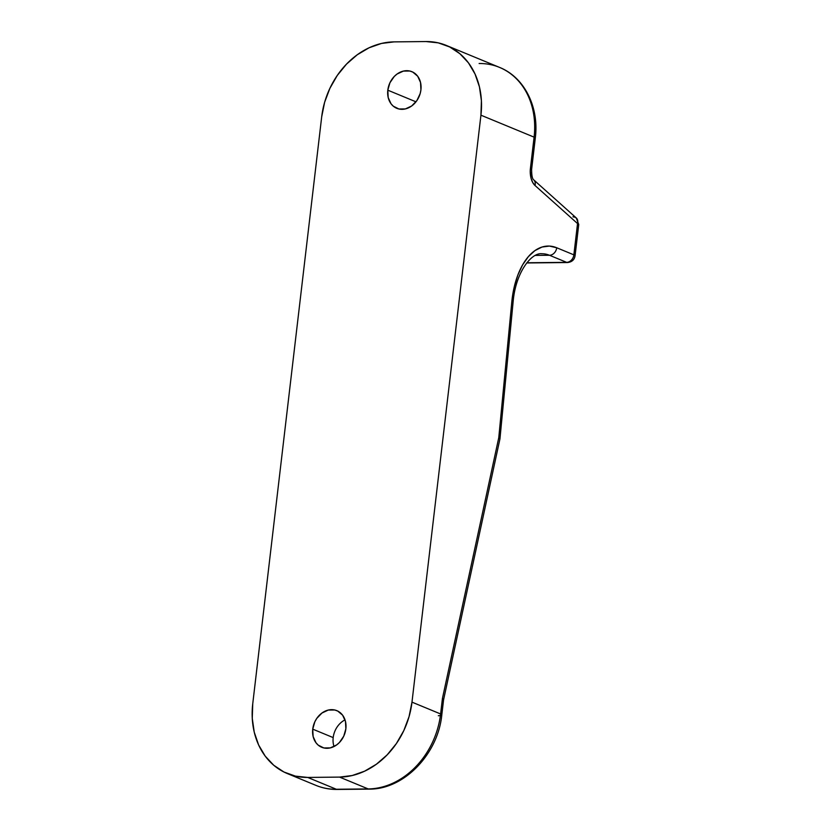 <?xml version="1.0" encoding="UTF-8"?>
<svg xmlns="http://www.w3.org/2000/svg" width="831" height="831" viewBox="0 0 831 831"><rect width="100%" height="100%" fill="white"/><g stroke="black" fill="none" stroke-linecap="round" stroke-linejoin="round"><path stroke-width="1.25" d="M479.123 63.509A76.192 62.034 112.4 0 1 500.407 67.768A76.192 62.034 112.4 0 1 534.094 137.146L480.931 115.187L411.979 702.143L480.931 115.187A76.192 62.034 112.4 0 0 446.32 45.425A76.192 62.034 112.4 0 0 425.96 41.55L438.217 42.848L449.675 46.952L459.875 53.703L468.445 62.844L475.041 74.021L479.425 86.798L481.409 100.696L480.931 115.187L534.094 137.146L530.24 170.947L531.092 178.364L532.723 182.508L534.998 185.479L577.545 223.56L573.868 254.847L556.728 247.763L549.395 246.08L542.041 247.036L534.956 250.588L528.402 256.602L522.626 264.84L517.869 274.999L514.306 286.674L512.062 299.43A7.624 1.444 6.7 0 1 513.257 300.396A7.624 1.444 -173.3 0 0 512.062 299.43A68.578 37.634 89.4 0 0 511.792 301.965A7.624 1.215 5.5 0 1 513.007 302.764A7.624 1.215 -174.5 0 0 511.792 301.965L498.787 437.584L442.424 698.497L440.607 713.964L411.979 702.143L409.049 716.644L403.793 730.626L396.397 743.527L387.153 754.87L376.412 764.208L364.591 771.189L352.147 775.541L339.557 777.099L368.185 788.931L336.337 789.263L307.709 777.432L339.557 777.099L307.709 777.432L295.441 776.133L283.994 772.03L273.783 765.289L265.224 756.148L258.618 744.971L254.244 732.184L252.26 718.285L252.738 703.805L321.69 116.849L324.609 102.338L329.876 88.366L337.272 75.455L346.517 64.112L357.257 54.773L369.068 47.793L381.522 43.441L394.112 41.882L425.96 41.55L394.112 41.882A76.192 62.034 112.4 0 0 321.69 116.849L252.738 703.805A76.192 62.034 112.4 0 0 287.339 773.568L315.967 785.388A76.192 62.034 -67.6 0 0 336.337 789.263L307.709 777.432A76.192 62.034 112.4 0 1 287.339 773.568M334.02 746.529A19.809 16.132 112.4 0 1 333.189 737.596A19.809 16.132 -67.6 0 0 334.02 746.529M499.961 438.789L513.257 300.386C516.051 271.955 531.539 252.385 541.864 253.746A60.954 33.448 -90.6 0 1 549.478 255.262L535.424 255.408L549.478 255.262L566.628 262.347L526.875 262.762L566.628 262.347A7.624 6.201 -67.6 0 0 573.868 254.847L556.728 247.763A68.578 37.634 89.4 0 0 512.062 299.43A68.578 37.634 89.4 0 0 511.792 301.965L498.787 437.584L442.424 698.497L440.607 713.964L411.979 702.143A76.192 62.034 112.4 0 1 339.557 777.099L368.185 788.931A76.192 62.034 -67.6 0 0 440.607 713.964A76.192 62.034 112.4 0 1 368.185 788.931A7.624 4.186 89.4 0 0 369.193 789.118M420.922 89.841A19.809 16.132 112.4 0 1 396.803 108.321A19.809 16.132 112.4 0 1 387.807 90.184L415.978 101.818L387.807 90.184A19.809 16.132 112.4 0 1 411.927 71.695A19.809 16.132 112.4 0 1 420.922 89.841L420.528 82.456L417.681 76.223L412.799 72.1L409.818 71.03L403.357 71.102L397.052 74.042L394.258 76.473L389.926 82.778L387.807 90.184L388.191 97.559L391.048 103.792L393.271 106.171L398.911 108.986L405.372 108.923L411.677 105.973L416.871 100.603L420.164 93.612L420.922 89.841M345.862 728.797A19.809 16.132 112.4 0 1 321.742 747.287A19.809 16.132 112.4 0 1 312.736 729.151L333.189 737.596L312.736 729.151A19.809 16.132 112.4 0 1 336.867 710.661A19.809 16.132 112.4 0 1 345.862 728.797L345.467 721.422L342.621 715.19L337.739 711.066L334.758 709.996L328.297 710.058L321.992 713.008L316.788 718.389L314.866 721.744L312.736 729.151L313.131 736.526L315.988 742.758L318.211 745.137L323.841 747.952L330.312 747.89L336.617 744.94L339.412 742.509L343.733 736.204L345.862 728.797M345.031 719.875A19.809 16.132 -67.6 0 0 333.189 737.596A19.809 16.132 112.4 0 1 345.031 719.875M531.611 169.399A7.624 1.444 -173.3 0 0 530.417 168.433L534.094 137.146A76.192 62.034 -67.6 0 0 499.493 67.384C524.579 77.304 539.319 107.407 535.289 138.102A7.624 1.444 -173.3 0 0 534.094 137.146A7.624 1.444 6.7 0 1 535.289 138.112L531.622 169.389A7.624 1.444 6.7 0 0 530.417 168.433A15.238 8.362 89.4 0 0 534.998 185.479L577.545 223.56L573.868 254.847A7.624 6.201 112.4 0 1 566.628 262.347A7.624 4.186 89.4 0 0 567.583 262.534A7.624 4.186 -90.6 0 1 566.628 262.347L549.478 255.262A7.624 6.201 -67.6 0 0 556.728 247.763A7.624 6.201 112.4 0 1 549.478 255.262A60.954 33.448 -90.6 0 0 541.365 253.756M443.577 699.795L441.801 714.92A7.624 1.444 -173.3 0 0 440.607 713.964A7.624 1.444 6.7 0 1 441.801 714.92A7.624 1.444 6.7 0 1 438.321 715.72M337.344 789.45A7.624 4.186 -90.6 0 1 336.337 789.263A7.624 4.186 89.4 0 0 337.282 789.45L369.13 789.118A7.624 4.186 -90.6 0 1 368.185 788.931L336.337 789.263A76.192 62.034 112.4 0 1 315.053 785.004M443.474 699.38L442.424 698.497L443.401 700.138M499.857 438.415L498.787 437.584L499.784 439.132M572.975 216.787L575.281 217.286L576.953 218.75L577.753 220.942L577.545 223.56A7.624 5.692 -48.2 0 0 576.257 217.94L578.74 224.515A7.624 1.444 -173.3 0 0 577.545 223.56L578.74 224.515L575.073 255.803A7.624 1.444 -173.3 0 0 573.868 254.847A7.624 1.444 6.7 0 1 575.073 255.803C574.418 259.781 571.925 262.025 567.583 262.534L526.709 262.96M576.257 217.94L533.699 179.86A7.624 5.692 131.8 0 1 534.998 185.479A7.624 5.692 -48.2 0 0 533.741 179.901M446.32 45.425L499.493 67.384M441.801 714.92C437.999 754.081 403.939 789.606 369.13 789.118M337.282 789.45C329.834 789.523 322.729 788.162 315.967 785.388M499.961 438.841L443.577 699.837M533.699 179.86C532.328 178.883 531.632 175.393 531.622 169.389"/></g></svg>
